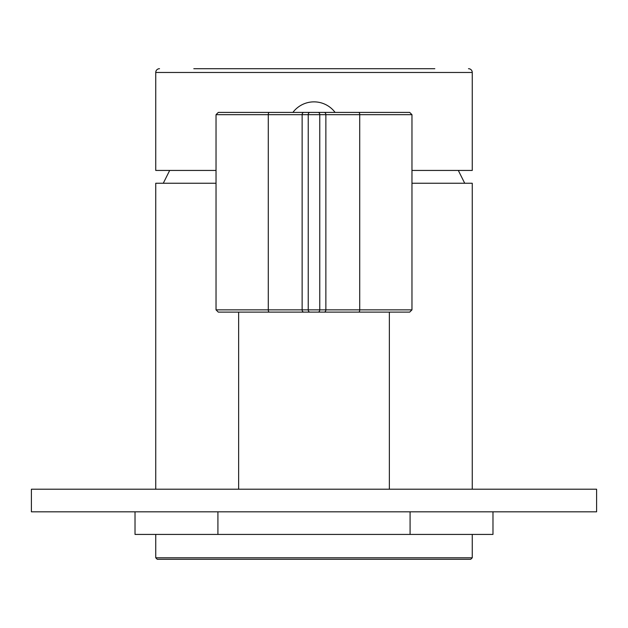 <?xml version="1.0" encoding="UTF-8"?>
<svg xmlns="http://www.w3.org/2000/svg" width="628" height="628" viewBox="0 0 628 628"><rect width="100%" height="100%" fill="white"/><g stroke="black" fill="none" stroke-linecap="round" stroke-linejoin="round"><path stroke-width="0.94" d="M269.341 312.116A2.261 1.052 -90 0 1 268.282 309.855L268.282 114.673L216.032 114.673L216.032 309.855L218.293 312.116L409.707 312.116L411.968 309.855L359.718 309.855L359.718 114.673L319.77 114.673L319.77 309.855L359.718 309.855A2.261 1.052 -90 0 1 358.659 312.116M216.032 309.855L308.23 309.855A2.261 1.735 -90 0 0 309.957 312.116L223.568 312.116M318.043 112.412A2.261 1.735 90 0 1 319.77 114.673L268.282 114.673A2.261 1.052 90 0 1 269.341 112.412L358.659 112.412L218.293 112.412L216.032 114.673M411.968 114.673L409.707 112.412L358.659 112.412A2.261 1.052 90 0 1 359.718 114.673L411.968 114.673L411.968 309.855M472.256 489.212L472.256 183.25L411.968 183.25M216.032 183.25L155.744 183.25L155.744 489.212M472.256 557.79L470.749 559.297L157.251 559.297L155.744 557.79L472.256 557.79L472.256 534.428M434.827 68.703L193.801 68.703M218.293 68.703L409.707 68.703M155.752 72.471L155.744 72.471A3.768 3.768 0 0 1 159.512 68.703A3.768 3.768 0 0 0 155.744 72.471L155.744 102.615L155.744 72.471L472.256 72.471A3.768 3.768 0 0 0 468.488 68.703L468.48 68.703A3.768 3.768 0 0 1 472.256 72.471L472.256 170.439L411.968 170.439M214.525 68.703L213.897 68.703M202.593 68.703L200.081 68.703M155.744 102.615L155.744 170.439L216.032 170.439M292.899 112.412A26.376 26.376 0 0 1 335.101 112.412M31.4 511.82L596.6 511.82L596.6 489.212L31.4 489.212L31.4 511.82M135.02 511.82L135.02 534.428L492.98 534.428L492.98 511.82M303.858 112.412A2.261 1.735 90 0 0 302.131 114.673L302.131 309.855A2.261 1.735 90 0 0 303.858 312.116M324.142 312.116A2.261 1.735 -90 0 0 325.869 309.855L325.869 114.673A2.261 1.735 -90 0 0 324.142 112.412M309.957 112.412A2.261 1.735 -90 0 0 308.23 114.673L308.23 309.855L319.77 309.855A2.261 1.735 90 0 1 318.043 312.116M472.256 72.471A3.768 3.768 0 0 0 468.488 68.703M238.64 312.116L238.64 489.212M389.36 312.116L389.36 489.212M155.744 534.428L155.744 557.79M169.686 170.439L163.28 183.25M458.314 170.439L464.72 183.25M410.084 511.82L410.084 534.428M217.916 511.82L217.916 534.428"/></g></svg>
